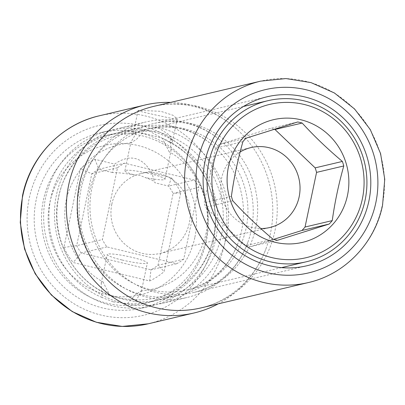 <?xml version="1.0" encoding="UTF-8"?>
<svg xmlns="http://www.w3.org/2000/svg" width="405" height="405" viewBox="0 0 405 405"><rect width="100%" height="100%" fill="white"/><g stroke="black" fill="none" stroke-linecap="round" stroke-linejoin="round"><path stroke-width="0.3" stroke-dasharray="2.02 1.52" d="M194.805 237.619A76.788 74.029 -103.3 0 1 106.586 294.774A76.788 74.029 -103.3 0 1 49.82 202.677A76.788 74.029 -103.3 0 1 138.039 145.522A76.788 74.029 -103.3 0 1 194.805 237.619M151.784 173.041C142.19 156.73 129.792 153.743 114.585 164.076L94.942 159.342A66.774 64.375 76.7 0 0 80.494 168.703L63.904 247.435A66.774 64.375 76.7 0 0 73.199 262.521L149.678 280.954A66.774 64.375 76.7 0 0 164.131 271.588L180.721 192.861A66.774 64.375 76.7 0 0 171.421 177.775L151.784 173.041L154.973 182.802C155.14 181.531 151.764 179.749 144.848 177.451L139.852 175.284L134.794 175.026A20.498 2.384 11.9 0 1 124.882 170.804A20.498 2.384 11.9 0 1 150.235 173.78A20.498 2.384 11.9 0 1 164.997 179.258A20.498 2.384 11.9 0 1 144.848 177.451M134.794 175.026C125.241 173.355 117.799 172.53 112.463 172.555L114.585 164.076M159.059 131.924L144.823 130.197L136.713 139.097L131.22 142.793L130.896 142.256L136.834 132.086L148.458 134.425L162.263 138.211L169.234 151.9L171.011 150.711L170.252 136.328L159.059 131.924M113.177 301.852L101.984 297.447L101.225 283.065L103.002 281.875L109.973 295.564L123.773 299.351L135.402 301.69L141.34 291.519L141.011 290.982L135.513 294.683L127.413 303.578L113.177 301.852M122.001 259.995A20.498 2.384 11.9 0 1 107.239 254.517A20.498 2.384 11.9 0 1 132.597 257.494A20.498 2.384 11.9 0 1 147.354 262.972A20.498 2.384 11.9 0 1 122.001 259.995M144.823 130.197A86.138 83.045 76.7 0 0 120.32 132.111A86.138 83.045 76.7 0 0 58.796 196.344A86.138 83.045 76.7 0 0 109.973 295.564M177.916 127.474A86.138 83.045 76.7 0 0 140.484 127.352A86.138 83.045 76.7 0 0 78.96 191.585A86.138 83.045 -103.3 0 0 180.068 295.017A86.138 83.045 -103.3 0 0 238.267 242.479A86.138 83.045 -103.3 0 0 241.598 230.784A86.138 83.045 76.7 0 0 216.032 148.316A86.138 83.045 76.7 0 0 177.916 127.474M135.402 301.69A86.138 83.045 76.7 0 0 159.904 299.776A86.138 83.045 76.7 0 0 221.429 235.543A86.138 83.045 76.7 0 0 170.252 136.328M127.413 303.578A86.138 83.045 76.7 0 0 151.915 301.664A86.138 83.045 76.7 0 0 213.44 237.431A86.138 83.045 76.7 0 0 162.263 138.211M43.411 199.979A86.138 83.045 -103.3 0 1 104.935 135.746A86.138 83.045 -103.3 0 1 206.044 239.178A86.138 83.045 -103.3 0 1 144.519 303.406A86.138 83.045 -103.3 0 1 43.411 199.979M136.834 132.086A86.138 83.045 76.7 0 0 112.332 133.999A86.138 83.045 76.7 0 0 50.807 198.232A86.138 83.045 76.7 0 0 101.984 297.447M272.995 239.208L245.784 245.632A60.36 58.193 76.7 0 0 250.249 246.711L273.603 239.375M277.466 240.281L250.249 246.711M242.909 141.654L215.698 148.078L204.186 202.718A60.36 58.193 76.7 0 0 205.578 207.238L245.784 245.632M231.397 196.293L204.186 202.718M245.982 138.211L218.771 144.636A60.36 58.193 76.7 0 0 215.698 148.078M297.705 121.971L270.489 128.395L218.771 144.636M274.215 129.266A60.36 58.193 76.7 0 0 270.489 128.395M240.16 151.946A41.067 39.589 76.7 0 0 221.601 178.21A41.067 39.589 76.7 0 0 260.79 228.541M232.789 200.809L205.578 207.238M111.846 204.12A41.067 39.589 76.7 0 0 160.051 253.429A41.067 39.589 76.7 0 0 189.383 222.811A41.067 39.589 76.7 0 0 141.178 173.497A41.067 39.589 76.7 0 0 111.846 204.12M194.329 180.017A56.756 54.721 -103.3 0 1 198.845 187.338L183.703 259.19A56.756 54.721 -103.3 0 1 176.691 263.731L106.895 246.908A56.756 54.721 -103.3 0 1 102.384 239.588L117.526 167.741A56.756 54.721 -103.3 0 1 124.537 163.2L194.329 180.017L168.617 186.092L171.421 177.775M112.463 172.555L98.825 169.27A56.756 54.721 76.7 0 0 91.814 173.811L76.672 245.663A56.756 54.721 76.7 0 0 81.182 252.983L150.979 269.801A56.756 54.721 76.7 0 0 157.99 265.26L173.127 193.413A56.756 54.721 76.7 0 0 168.617 186.092L154.973 182.802M180.721 192.861L173.127 193.413L198.845 187.338M183.703 259.19L157.99 265.26L164.131 271.588M149.678 280.954L150.979 269.801L176.691 263.731M106.895 246.908L81.182 252.983L73.199 262.521M63.904 247.435L76.672 245.663L102.384 239.588M117.526 167.741L91.814 173.811L80.494 168.703M94.942 159.342L98.825 169.27L124.537 163.2M36.177 199.883A90.143 86.908 76.7 0 0 141.988 308.124A90.143 86.908 76.7 0 0 206.378 240.904A90.143 86.908 76.7 0 0 100.561 132.663A90.143 86.908 76.7 0 0 36.177 199.883M56.422 195.104A90.143 86.908 76.7 0 0 123.059 303.218A90.143 86.908 76.7 0 0 162.233 303.345A90.143 86.908 76.7 0 0 226.618 236.12A90.143 86.908 76.7 0 0 159.98 128.005A90.143 86.908 76.7 0 0 120.806 127.884A90.143 86.908 76.7 0 0 56.422 195.104M81.046 189.287A90.143 86.908 76.7 0 0 186.857 297.528A90.143 86.908 76.7 0 0 247.759 242.549A90.143 86.908 76.7 0 0 251.247 230.308A90.143 86.908 76.7 0 0 224.497 144.003A90.143 86.908 76.7 0 0 145.43 122.067A90.143 86.908 76.7 0 0 81.046 189.287M45.613 197.65A90.143 86.908 76.7 0 0 112.256 305.77A90.143 86.908 76.7 0 0 151.429 305.891A90.143 86.908 76.7 0 0 215.814 238.672A90.143 86.908 76.7 0 0 149.177 130.557A90.143 86.908 76.7 0 0 110.003 130.43A90.143 86.908 76.7 0 0 45.613 197.65M133.802 133.584C136.769 133.164 148.255 126.244 159.631 128.643L169.654 135.128L172.409 141.811L171.624 142.702L169.265 142.094L149.278 131.088L137.832 131.306L133.21 133.549L133.802 133.584M138.697 110.342L138.029 110.661L142.884 112.069L155.14 114.848L176.519 119.46L177.233 118.923L172.864 115.228L160.841 111.319L138.697 110.342M218.244 303.841A106.834 103.002 76.7 0 0 266.323 247.799A106.834 103.002 76.7 0 0 270.454 233.29A106.834 103.002 76.7 0 0 238.753 131.007A106.834 103.002 76.7 0 0 170.682 102.384M150.989 289.838A82.797 79.826 76.7 0 0 186.973 289.955A82.797 79.826 76.7 0 0 247.926 209.628A82.797 79.826 76.7 0 0 184.903 128.906A82.797 79.826 76.7 0 0 148.924 128.79A82.797 79.826 76.7 0 0 89.778 190.532A82.797 79.826 76.7 0 0 150.989 289.838M213.308 242.575A97.489 93.985 -103.3 0 1 101.311 315.136A97.489 93.985 -103.3 0 1 29.241 198.207A97.489 93.985 -103.3 0 1 141.244 125.646A97.489 93.985 -103.3 0 1 213.308 242.575M255.763 227.737A86.802 83.688 76.7 0 0 153.87 123.505A86.802 83.688 76.7 0 0 91.864 188.234A86.802 83.688 76.7 0 0 193.762 292.471A86.802 83.688 76.7 0 0 255.763 227.737M308.311 282.574A103.498 99.782 76.7 0 0 382.239 205.396A103.498 99.782 76.7 0 0 260.749 81.121M266.323 247.799C261.519 260.81 254.74 272.023 245.982 281.44C233.118 295.048 218.138 303.866 201.047 307.901A103.498 99.782 76.7 0 0 274.975 230.723A103.498 99.782 76.7 0 0 153.485 106.444C170.576 102.404 187.915 103.594 205.512 110.013C217.551 114.519 228.633 121.515 238.753 131.007M99.144 115.845A106.834 103.002 -103.3 0 1 224.552 244.129A106.834 103.002 -103.3 0 1 148.24 323.798M124.882 170.804L130.896 142.256M101.225 283.065L107.239 254.517M120.32 132.111L140.484 127.352M104.935 135.746L112.332 133.999M164.997 179.258L171.011 150.711M141.34 291.519L147.354 262.972M141.011 290.982C170.854 288.183 191.56 272.373 203.133 243.547C215.637 210.246 200.116 168.49 169.234 151.9M144.519 303.406L151.915 301.664M159.904 299.776L180.068 295.017M131.22 142.793C101.382 145.592 80.676 161.403 69.103 190.228C56.599 223.53 72.12 265.285 103.002 281.875M281.51 267.634L186.973 289.955C200.348 286.836 212.154 279.83 222.385 268.925C229.154 261.595 234.444 252.781 238.267 242.479M243.461 106.469L148.924 128.79C159.302 126.32 169.978 126.375 180.964 128.947C193.57 131.903 205.259 138.358 216.032 148.316M160.051 253.429L269.806 227.519M141.178 173.497L250.933 147.587M162.233 303.345L186.857 297.528M141.988 308.124L151.429 305.891M169.265 142.094C191.767 154.022 206.388 172.834 213.136 198.531C218.578 223.793 214.351 246.701 200.45 267.254C179.683 294.217 152.898 304.464 120.088 297.994C79.233 289.499 48.954 242.225 58.168 199.108C64.643 161.509 97.782 133.402 133.382 133.65M138.029 110.661L133.21 133.549M177.233 118.923L172.409 141.811M120.806 127.884L145.43 122.067M100.561 132.663L110.003 130.43M267.001 96.795L153.87 123.505C167.984 120.138 182.417 121.181 197.164 126.628C206.985 130.349 216.093 136.141 224.497 144.003M306.894 265.761L193.762 292.471C207.892 289.165 220.33 281.784 231.088 270.312C238.206 262.592 243.764 253.338 247.759 242.549"/><path stroke-width="0.61" d="M269.988 261.746A82.797 79.826 76.7 0 0 305.972 261.858A82.797 79.826 76.7 0 0 366.925 181.531A82.797 79.826 76.7 0 0 303.902 100.81A82.797 79.826 76.7 0 0 267.923 100.693A82.797 79.826 76.7 0 0 206.97 181.025A82.797 79.826 76.7 0 0 269.988 261.746M271.846 257.605A78.793 75.963 76.7 0 0 362.364 198.961A78.793 75.963 76.7 0 0 304.12 104.46A78.793 75.963 76.7 0 0 213.597 163.104A78.793 75.963 76.7 0 0 271.846 257.605M300.89 119.774A63.033 60.77 -103.3 0 1 347.49 195.377A63.033 60.77 -103.3 0 1 275.071 242.291A63.033 60.77 -103.3 0 1 228.476 166.693A63.033 60.77 -103.3 0 1 300.89 119.774M332.257 220.598C334.717 202.713 338.555 184.503 343.769 165.964A60.36 58.193 76.7 0 0 342.377 161.443C327.599 148.969 314.194 136.171 302.171 123.049A60.36 58.193 76.7 0 0 299.948 122.462A60.36 58.193 76.7 0 0 297.705 121.971L245.982 138.211A60.36 58.193 76.7 0 0 242.909 141.654C237.694 160.193 233.857 178.402 231.397 196.293A60.36 58.193 76.7 0 0 232.789 200.809C244.817 213.936 258.218 226.734 272.995 239.208A60.36 58.193 76.7 0 0 275.223 239.79A60.36 58.193 76.7 0 0 277.466 240.281L329.184 224.046A60.36 58.193 76.7 0 0 332.257 220.598L305.041 227.023L316.558 172.388A60.36 58.193 76.7 0 0 315.161 167.867L274.954 129.473A60.36 58.193 76.7 0 0 274.215 129.266M302.171 123.049L274.954 129.473M342.377 161.443L315.161 167.867M343.769 165.964L316.558 172.388M329.184 224.046L301.973 230.47A60.36 58.193 76.7 0 0 305.041 227.023M273.603 239.375L301.973 230.47M260.79 228.541A41.067 39.589 76.7 0 0 269.806 227.519A41.067 39.589 76.7 0 0 299.138 196.896A41.067 39.589 76.7 0 0 250.933 147.587A41.067 39.589 76.7 0 0 240.16 151.946M204.996 161.529A86.802 83.688 76.7 0 0 306.894 265.761A86.802 83.688 76.7 0 0 368.894 201.027A86.802 83.688 76.7 0 0 267.001 96.795A86.802 83.688 76.7 0 0 204.996 161.529M170.682 102.384A106.834 103.002 76.7 0 0 145.051 105.006A106.834 103.002 76.7 0 0 68.739 184.675A106.834 103.002 76.7 0 0 194.147 312.959A106.834 103.002 76.7 0 0 218.244 303.841M198.065 159.853A94.147 90.771 76.7 0 0 267.664 272.778A94.147 90.771 76.7 0 0 375.83 202.697A94.147 90.771 76.7 0 0 306.231 89.778A94.147 90.771 76.7 0 0 198.065 159.853M186.821 158.299A103.498 99.782 76.7 0 0 308.311 282.574C344.974 274.357 375.025 242.97 382.558 205.198L384.75 179.288L380.573 153.551L370.302 129.605L354.572 108.975L334.383 92.963L311.005 82.605L285.925 78.57L260.749 81.121A103.498 99.782 76.7 0 0 186.821 158.299M260.749 81.121L153.485 106.444A103.498 99.782 76.7 0 0 79.557 183.622A103.498 99.782 76.7 0 0 201.047 307.901L308.311 282.574M194.147 312.959L148.24 323.798A106.834 103.002 -103.3 0 1 22.832 195.514A106.834 103.002 -103.3 0 1 99.144 115.845L145.051 105.006M281.51 267.634L305.972 261.858M243.461 106.469L267.923 100.693M148.24 323.798L122.254 326.43L96.37 322.264L72.237 311.572L51.4 295.042L35.164 273.745L24.558 249.024L20.25 222.456L22.508 195.711C30.284 156.73 61.297 124.33 99.144 115.845"/></g></svg>
